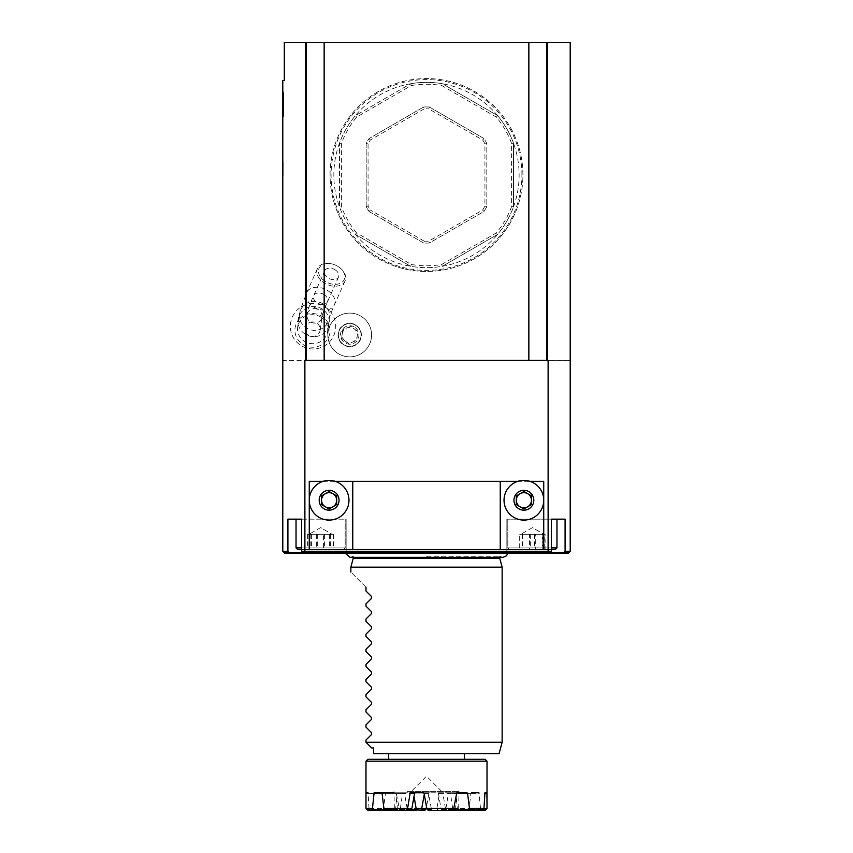 <?xml version="1.0" encoding="UTF-8"?>
<svg xmlns="http://www.w3.org/2000/svg" width="853" height="853" viewBox="0 0 853 853"><rect width="100%" height="100%" fill="white"/><g stroke="black" fill="none" stroke-linecap="round" stroke-linejoin="round"><path stroke-width="0.64" stroke-dasharray="4.26 3.2" d="M320.429 316.868A15.13 14.48 8 0 1 327.616 331.305A15.13 14.48 8 0 1 310.62 343.546A15.13 14.48 8 0 1 297.654 327.094A15.13 14.48 8 0 1 320.429 316.868M337.681 266.264A15.13 10.535 -156 0 0 332.094 263.961A15.13 10.535 -156 0 0 317.423 268.62A15.13 10.535 -156 0 0 326.955 284.401A15.13 10.535 -156 0 0 345.06 280.936A15.13 10.535 -156 0 0 338.726 266.914A15.13 10.535 -156 0 0 337.681 266.264M312.635 321.954A7.56 7.24 -172 0 0 311.633 336.37A7.56 7.24 -172 0 0 320.131 330.26A7.56 7.24 -172 0 0 312.635 321.954M337.511 266.136A13.808 9.618 24 0 1 338.449 266.733A13.808 9.618 24 0 1 339.782 283.527A13.808 9.618 24 0 1 319.033 274.271A13.808 9.618 24 0 1 332.414 264.035A13.808 9.618 24 0 1 337.511 266.136M334.856 269.655A7.56 5.267 24 0 1 338.534 276.99A7.56 5.267 24 0 1 329.482 278.718A7.56 5.267 24 0 1 324.726 270.827A7.56 5.267 24 0 1 334.856 269.655M302.335 311.089A15.706 15.034 -172 0 0 310.012 336.189A15.706 15.034 -172 0 0 328.757 317.529A15.706 15.034 -172 0 0 302.335 311.089M299.766 318.638A17.561 16.815 -172 0 0 308.338 346.702A17.561 16.815 -172 0 0 329.301 325.835A17.561 16.815 -172 0 0 299.766 318.638M362.962 317.561A21.879 21.879 0 0 1 358.207 355.147A21.879 21.879 0 0 1 328.021 332.233A21.879 21.879 0 0 1 362.962 317.561A21.879 21.879 0 0 1 358.207 355.147A21.879 21.879 0 0 1 328.021 332.233A21.879 21.879 0 0 1 362.962 317.561M350.828 326.272L342.735 329.674L341.637 338.385L348.632 343.684L356.725 340.294L357.823 331.582L350.828 326.272L342.735 329.674L341.637 338.385L348.632 343.684L356.725 340.294L357.823 331.582L350.828 326.272M356.597 325.942A11.345 11.345 0 0 1 354.123 345.444A11.345 11.345 0 0 1 338.47 333.555A11.345 11.345 0 0 1 356.597 325.942A11.345 11.345 0 0 0 338.47 333.555A11.345 11.345 0 0 0 354.123 345.444A11.345 11.345 0 0 0 356.597 325.942A11.345 11.345 0 0 0 338.47 333.555A11.345 11.345 0 0 0 354.123 345.444A11.345 11.345 0 0 0 356.597 325.942M355.328 327.616A9.244 9.244 0 0 1 353.313 343.503A9.244 9.244 0 0 1 340.55 333.822A9.244 9.244 0 0 1 355.328 327.616M345.134 341.029A7.602 7.602 0 0 1 346.787 327.968A7.602 7.602 0 0 1 357.268 335.933A7.602 7.602 0 0 1 345.134 341.029M283.175 167.87L282.791 175.014L282.791 161.441L282.791 175.355L282.791 167.87M283.548 103.16L283.548 101.017L283.548 101.902L282.791 101.902L283.548 101.251L283.548 109.088L283.548 103.533L283.548 107.052L282.791 107.052L282.791 98.98L282.791 109.088L282.791 98.98L282.791 109.088L282.791 98.98L282.791 109.088L282.791 98.98L282.791 109.088L282.791 107.041L283.548 107.041L283.548 109.088L283.548 98.98L282.791 98.98L283.548 98.98L283.548 109.088L282.791 109.088L283.548 109.088L283.548 107.041L282.791 107.041L283.548 107.052L282.791 107.052L283.548 107.052L283.548 101.017L282.791 101.017L283.548 101.017L283.548 103.16L282.791 103.16M282.791 96.122L282.791 92.145L282.791 96.122M282.791 105.09L283.548 105.09L283.548 98.98L282.791 98.98L283.548 98.98L283.548 109.088L282.791 109.088L283.548 109.088L282.791 109.088L283.548 109.088L283.548 98.98L282.791 98.98L283.548 98.98L283.548 109.088L282.791 109.088L283.548 109.088L283.548 105.335L282.791 105.335L283.548 105.09L282.791 105.09M282.791 91.623L282.791 116.456L282.791 91.623L283.548 91.623L283.548 116.456L282.791 116.456L283.548 116.456L283.548 91.623L282.791 91.623M570.209 551.294L568.311 553.192L544.864 553.192L544.864 552.435L550.228 552.435L305.758 552.435L304.884 551.294L301.589 551.294L301.589 519.157L345.188 519.157L287.909 519.157L287.909 551.294L282.791 551.294L282.791 360.318L570.209 360.318L304.884 360.318L548.116 360.318L548.116 551.294L304.884 551.294L304.884 360.318L282.791 360.318L282.791 80.47L284.305 80.47L284.305 42.65L570.209 42.65L570.209 551.294L565.091 551.294L563.908 552.435L544.864 552.435L563.908 552.435M283.175 165.375L283.175 175.355L283.175 161.441L282.791 165.375M543.734 481.337L309.266 481.337L309.266 549.407L543.734 549.407L543.734 481.337M426.5 556.22L499.677 556.22L426.5 556.22M426.5 551.816L345.209 551.816L426.5 551.816M482.627 139.956A66.182 66.182 0 0 1 484.93 143.933L484.93 206.095A66.182 66.182 0 0 1 482.627 210.073L428.792 241.154A66.182 66.182 0 0 1 424.208 241.154L423.664 243.02A68.069 68.069 0 0 0 429.336 243.02L483.982 211.48A68.069 68.069 0 0 0 486.818 206.565L486.818 143.464A68.069 68.069 0 0 0 483.982 138.549L429.336 106.998L428.792 108.875L482.627 139.956L483.982 138.549L429.336 106.998A68.069 68.069 0 0 0 423.664 106.998L424.208 108.875A66.182 66.182 0 0 1 428.792 108.875M429.336 106.998A68.069 68.069 0 0 0 423.664 106.998L369.018 138.549A68.069 68.069 0 0 0 366.182 143.464L366.182 206.565A68.069 68.069 0 0 0 369.018 211.48L423.664 243.02A68.069 68.069 0 0 0 429.336 243.02L483.982 211.48A68.069 68.069 0 0 0 486.818 206.565L486.818 143.464A68.069 68.069 0 0 0 483.982 138.549M423.664 106.998L369.018 138.549A68.069 68.069 0 0 0 366.182 143.464L366.182 206.565A68.069 68.069 0 0 0 369.018 211.48L370.373 210.073A66.182 66.182 0 0 1 368.069 206.095L368.069 143.933A66.182 66.182 0 0 1 370.373 139.956L424.208 108.875M424.208 241.154L370.373 210.073M366.182 206.565L368.069 206.095M428.792 241.154L429.336 243.02M366.182 143.464L368.069 143.933M482.627 210.073L483.982 211.48M369.018 138.549L370.373 139.956M484.93 206.095L486.818 206.565M484.93 143.933L486.818 143.464M369.018 211.48L423.664 243.02M341.413 143.432L339.515 143.091L339.515 206.938L341.413 206.597L341.413 143.432A90.759 90.759 0 0 1 356.607 117.117L411.306 85.535L410.656 83.722L355.36 115.645L356.607 117.117M496.393 117.117L497.64 115.645L442.344 83.722L441.694 85.535L496.393 117.117A90.759 90.759 0 0 1 511.587 143.432L511.587 206.597L513.485 206.938L513.485 143.091L511.587 143.432M441.694 264.494L442.344 266.296L497.64 234.383L496.393 232.912L441.694 264.494A90.759 90.759 0 0 1 411.306 264.494L356.607 232.912L355.36 234.383L410.656 266.296L411.306 264.494M410.656 266.296L355.36 234.383A92.657 92.657 0 0 1 442.344 83.722A92.657 92.657 0 0 1 442.344 266.296A92.657 92.657 0 0 1 339.515 206.938L339.515 143.091A92.657 92.657 0 0 1 355.36 115.645L410.656 83.722A92.657 92.657 0 0 1 442.344 83.722L497.64 115.645A92.657 92.657 0 0 1 513.485 143.091L513.485 206.938A92.657 92.657 0 0 1 497.64 234.383L442.344 266.296A92.657 92.657 0 0 1 410.656 266.296M517.035 208.239A96.432 96.432 0 0 1 330.068 175.014A96.432 96.432 0 0 1 443.368 80.065A96.432 96.432 0 0 1 517.035 208.239M330.068 175.014A96.432 96.432 0 0 1 474.716 91.495A96.432 96.432 0 0 1 474.716 258.523A96.432 96.432 0 0 1 330.068 175.014M356.607 232.912A90.759 90.759 0 0 1 341.413 206.597M411.306 85.535A90.759 90.759 0 0 1 441.694 85.535M511.587 206.597A90.759 90.759 0 0 1 496.393 232.912M521.919 175.014A95.419 95.419 0 0 0 426.5 79.596A95.419 95.419 0 0 0 331.081 175.014A95.419 95.419 0 0 0 426.5 270.422A95.419 95.419 0 0 0 521.919 175.014M546.57 360.318L546.57 42.65M306.43 360.318L306.43 42.65M565.091 551.294L565.091 519.157L506.863 519.157L556.966 519.157L556.966 547.893L507.812 547.893L551.411 547.893M551.411 549.407L509.316 549.407L555.463 549.407L509.316 549.407L555.463 549.407L556.966 547.893L507.812 547.893L556.966 547.893M519.69 549.407L545.088 549.407L519.69 549.407L519.69 534.277L529.468 534.277L529.468 549.407M542.177 549.407L542.177 534.277L529.468 534.277M542.177 534.277L545.088 534.277L545.088 549.407M545.088 534.277L535.311 534.277L535.311 549.407M519.69 534.277L535.311 534.277M522.601 534.277L522.601 549.407M524.574 534.277L543.915 534.277L524.574 534.277M426.5 553.192L510.265 553.192L426.5 553.192M308.136 552.435L308.136 553.192L284.689 553.192L283.932 552.435L305.758 552.435M345.465 552.435L507.535 552.435L507.535 553.192L345.465 553.192L345.465 552.435L507.535 552.435M569.068 552.435L544.864 552.435M301.589 519.157L287.909 519.157M551.411 519.157L551.411 551.294L548.116 551.294L547.242 552.435M544.864 553.192L507.535 553.192M565.091 519.157L556.966 519.157M550.228 552.435L551.411 551.294M345.465 553.192L308.136 553.192M289.092 552.435L287.909 551.294M301.589 551.294L302.772 552.435M283.932 552.435L282.791 551.294M316.644 534.277L333.598 534.277L307.624 534.277L316.644 534.277L316.644 549.407L333.598 549.407L316.644 549.407M329.621 534.277L329.621 549.407M333.598 534.277L333.598 549.407M307.624 534.277L307.624 549.407M311.59 534.277L311.59 549.407M324.577 534.277L324.577 549.407M315.557 549.407L343.684 549.407L315.557 549.407M323.532 534.277L307.912 534.277L333.31 534.277L323.532 534.277L323.532 549.407L307.912 549.407L323.532 549.407M310.823 534.277L310.823 549.407M307.912 534.277L307.912 549.407M333.31 534.277L333.31 549.407M330.399 534.277L330.399 549.407M317.689 534.277L317.689 549.407M301.589 547.893L345.188 547.893L296.034 547.893L345.188 547.893L296.034 547.893L297.537 549.407L343.684 549.407L301.589 549.407M544.811 534.277L519.978 534.277L544.811 534.277L544.811 549.407L519.978 549.407L544.811 549.407M534.447 534.277L534.447 549.407M522.036 534.277L522.036 549.407M542.743 534.277L542.743 549.407M530.331 534.277L530.331 549.407M519.978 534.277L519.978 549.407M404.258 759.298L464.32 759.298L404.258 759.298M426.5 753.625L464.32 753.625L426.5 753.625M398.532 810.35L371.343 810.35L398.532 810.35L399.673 809.433L383.967 809.433L383.509 808.463L369.029 808.463L370.245 809.604L396.272 809.604L396.005 810.35M367.91 810.35L424.794 810.35M428.206 810.35L485.09 810.35M371.343 810.35L370.245 809.604M383.967 809.433L383.861 810.35M479.535 810.35L479.674 809.604L458.36 809.604L459.34 810.35M487.01 808.463L480.527 808.463L479.674 809.604M446.343 810.35L445.447 809.604L441.332 809.604L442.451 810.35M482.755 809.604L456.728 809.604L455.63 808.463L452.623 808.463L453.327 809.433L468.158 809.433L469.075 808.463L445.437 808.463L445.447 809.604M468.158 809.433L466.73 810.35M396.272 809.604L397.37 808.463L400.377 808.463L399.673 809.433M385.119 809.604L394.64 809.604L395.675 808.463L393.35 809.433L366.971 809.433M392.54 810.35L393.35 809.433M394.64 809.604L393.659 810.35M412.042 808.463L407.126 808.463L406.444 809.433L384.842 809.433M406.444 810.35L406.444 809.433M452.879 809.604L437.386 809.604L436.875 808.463L431.277 808.463L431.287 809.433L427.129 809.433M432.098 810.35L431.287 809.433M437.386 809.604L436.779 810.35M456.728 809.604L456.995 810.35M458.36 809.604L457.325 808.463L459.65 809.433L482.937 809.433M460.46 810.35L459.65 809.433M441.332 809.604L440.958 808.463L453.018 809.433M446.556 810.35L446.556 809.433M485.122 759.298L367.878 759.298M365.99 761.185L487.01 761.185M426.201 808.463L399.247 808.463L396.229 792.768L385.993 792.768L385.439 793.386L383.509 808.463M369.029 808.463L368.048 792.768L366.076 792.768L365.99 806.799M480.527 808.463L478.896 792.768L471.442 792.768L470.941 793.386L469.075 808.463M445.437 808.463L442.867 793.386L442.142 792.768L429.635 792.768L428.888 793.386L426.5 806.799M407.126 808.463L404.418 792.768L396.976 792.768L395.675 808.463M431.277 808.463L428.537 793.386L427.779 792.768L410.858 792.768M452.623 808.463L450.384 792.768L440.137 792.768L439.444 793.386L436.875 808.463M458.669 808.463L458.999 792.768L456.75 793.386L455.63 808.463M445.874 808.463L448.582 792.768L456.024 792.768L457.325 808.463M424.282 794.367L425.22 792.768L437.728 792.768L438.442 793.386L440.958 808.463M400.377 808.463L402.616 792.768L412.863 792.768L414.057 796.393M407.371 791.445L459.021 791.445L407.371 791.445M394.331 808.463L394.001 792.768L396.25 793.386L397.37 808.463M435.456 791.445L411.274 791.445L435.456 791.445M401.539 810.35L400.121 809.604L411.668 809.604M399.247 808.463L400.121 809.604M402.616 792.768L385.993 792.768M396.229 792.768L412.863 792.768M442.142 792.768L437.728 792.768M425.22 792.768L429.635 792.768M448.582 792.768L456.024 792.768M450.384 792.768L457.027 792.768M458.999 792.768L459.021 791.445M456.771 792.768L440.137 792.768M427.779 792.768L423.365 792.768M404.418 792.768L396.976 792.768M374.104 792.768L381.558 792.768M393.979 791.445L393.979 792.768L395.973 792.768M365.99 587.227C346.126 567.362 346.126 567.362 365.99 587.227L365.99 591.012L371.62 596.631L371.62 598.241L365.99 603.86L365.99 606.131L371.62 611.761L371.62 613.36L365.99 618.99L365.99 621.261L371.62 626.891L371.62 628.49L365.99 634.12L365.99 636.391L371.62 642.01L371.62 643.62L365.99 649.25L365.99 651.511L371.62 657.141L371.62 658.751L365.99 664.37L365.99 666.641L371.62 672.271L371.62 673.87L365.99 679.5L365.99 681.771L371.62 687.401L371.62 689L365.99 694.63L365.99 696.901L371.62 702.52L371.62 704.13L365.99 709.76L365.99 712.02L371.62 717.65L371.62 719.26L365.99 724.879L365.99 727.151L371.62 732.78L371.62 734.38L365.99 740.009L365.99 742.281L371.663 747.953L373.55 747.953M502.14 742.281L365.99 742.281M502.14 567.181L350.86 567.181M373.55 753.625L499.09 753.625M309.266 500.242A19.854 19.854 0 0 0 329.119 520.095A19.854 19.854 0 0 0 335.176 481.337A19.854 19.854 0 0 0 309.266 500.242M352.758 481.337L352.758 549.407M543.734 500.242A19.854 19.854 0 0 0 517.824 481.337L529.937 481.337M500.242 481.337L500.242 549.407M323.063 481.337L335.176 481.337M329.119 491.509L336.679 495.881L336.679 504.613L329.119 508.974L321.56 504.613L321.56 495.881L329.119 491.509M523.881 491.509L531.44 495.881L531.44 504.613L523.881 508.974L516.321 504.613L516.321 495.881L523.881 491.509M283.548 104.034L283.548 116.072L283.548 104.034M282.791 104.034L282.791 116.072L282.791 104.034M282.791 93.18L282.791 109.472L282.791 93.18L283.548 93.18L283.548 109.472L282.791 109.472L283.548 109.472L283.548 93.18M282.791 100.537L282.791 105.441L282.791 100.537L282.791 105.441L282.791 100.537L283.548 100.537L283.548 105.441L282.791 105.441L283.548 105.441L283.548 100.537L283.548 105.441L282.791 105.441L283.548 105.441L283.548 100.537L282.791 100.537M283.548 104.983L282.791 104.983L283.548 104.983M283.548 103.533L282.791 103.533L283.548 103.533M283.548 109.088L282.791 109.088L283.548 109.088L283.548 106.305L282.791 106.305L283.548 106.305L283.548 109.088L282.791 109.088L283.548 109.088L282.791 109.088L283.548 109.088L283.548 107.041L283.548 109.088L282.791 109.088L283.548 109.088L283.548 98.98L282.791 98.98L283.548 98.98L283.548 109.088M283.548 104.418L282.791 104.418L283.548 104.418M283.548 101.017L282.791 101.017L283.548 101.017M283.548 96.122L283.548 92.145L283.548 96.122M282.791 96.197L282.791 93.51L282.791 98.372L282.791 96.197L283.548 96.197L283.548 94.854L282.791 94.854M282.791 97.327L282.791 96.229L282.791 97.327L283.548 97.327L283.548 98.372L283.548 96.421L282.791 96.421M283.548 94.854L283.548 98.372L282.791 98.372L283.548 98.372L283.548 96.229L282.791 96.229L283.548 96.229L283.548 97.327M283.548 98.372L282.791 98.372L283.548 98.372M283.548 93.51L282.791 93.51L283.548 93.51M283.548 94.075L282.791 94.075L282.791 95.653L283.548 95.653L282.791 95.653L282.791 94.075L283.548 94.075L283.548 95.653L283.548 94.075M283.548 107.041L282.791 107.041L283.548 107.041M283.548 98.98L282.791 98.98L283.548 98.98M283.175 163.136L282.791 175.014L283.175 163.136M283.175 162.795L283.175 175.355L282.791 162.795M283.175 164.853L283.175 170.6L282.791 164.853M283.175 175.014L282.791 168.905L283.175 175.014M322.306 303.529A15.13 14.48 8 0 1 329.493 317.966A15.13 14.48 8 0 1 312.497 330.196A15.13 14.48 8 0 1 299.531 313.755A15.13 14.48 8 0 1 322.306 303.529M327.019 290.169A15.13 10.535 24 0 1 334.397 304.852A15.13 10.535 24 0 1 316.282 308.317A15.13 10.535 24 0 1 306.76 292.526A15.13 10.535 24 0 1 327.019 290.169M323.799 294.434A7.56 5.267 24 0 1 327.488 301.77A7.56 5.267 24 0 1 318.436 303.497A7.56 5.267 24 0 1 313.669 295.607A7.56 5.267 24 0 1 323.799 294.434M314.512 308.615A7.56 7.24 8 0 1 322.007 316.911A7.56 7.24 8 0 1 313.509 323.031A7.56 7.24 8 0 1 314.512 308.615M356.789 325.686A11.675 11.675 0 0 1 354.251 345.742A11.675 11.675 0 0 1 338.14 333.512A11.675 11.675 0 0 1 356.789 325.686M426.5 552.499L509.273 552.499L426.5 552.499M532.389 552.435L532.389 553.192M320.611 552.435L320.611 553.192M413.556 793.386L396.88 793.386M385.439 793.386L402.104 793.386M428.888 793.386L424.463 793.386M438.442 793.386L442.867 793.386M470.941 793.386L448.017 793.386M456.334 793.386L479.269 793.386M456.75 793.386L458.957 793.386M439.444 793.386L450.896 793.386M424.112 793.386L428.537 793.386M396.666 793.386L404.983 793.386M396.25 793.386L368.251 793.386M366.044 793.386L394.043 793.386M499.837 558.587L353.163 558.587M499.677 557.414L353.323 557.414M283.548 101.251L282.791 101.251M283.548 99.332L282.791 99.332L283.548 99.332M283.548 102.275L282.791 102.275L283.548 102.275M283.548 105.804L282.791 105.804L283.548 105.804M283.548 106.828L282.791 106.828L283.548 106.828M283.548 108.747L282.791 108.747L283.548 108.747M283.548 102.872L282.791 102.872M283.548 104.802L282.791 104.802M283.548 105.623L282.791 105.623M283.548 107.553L282.791 107.553M283.548 107.563L282.791 107.563M283.548 97.039L282.791 97.039M317.423 268.62L306.76 292.526L300.235 310.172L297.654 327.094M345.06 280.936L334.397 304.852C328.458 318.713 329.578 318.446 329.493 317.966L327.616 331.305M324.726 270.827L313.669 295.607C310.289 303.092 308.146 309.095 307.219 313.627L305.15 328.149M338.534 276.99L327.488 301.77C321.112 316.644 322.103 317.231 322.007 316.911L320.131 330.26M291.033 320.781A22.69 22.69 0 0 0 319.289 348.099A22.69 22.69 0 0 0 328.81 309.97A22.69 22.69 0 0 0 291.033 320.781M499.677 557.382L499.677 556.22L502.875 557.382L350.125 557.382L353.323 556.22L353.323 557.382M342.735 553.192L345.209 551.816L345.23 553.192M510.265 553.192L507.791 551.816L507.77 553.192M507.812 519.157L507.812 547.893L509.316 549.407L507.812 547.893L507.812 519.157M532.389 527.623L520.863 534.277L532.389 527.623L543.915 534.277L532.389 527.623M506.863 519.157L506.863 553.192L506.863 519.157M346.137 519.157L346.137 553.192L346.137 519.157M320.611 527.623L309.085 534.277L320.611 527.623L332.137 534.277L320.611 527.623M345.188 547.893L343.684 549.407L345.188 547.893L345.188 519.157L345.188 547.893M296.034 519.157L296.034 547.893M441.726 791.445L426.5 776.219L411.274 791.445M283.548 91.996L282.791 91.996M283.548 116.072L282.791 116.072M283.548 92.902L282.791 92.902M283.548 92.145L282.791 92.145M283.548 100.089L282.791 100.089"/><path stroke-width="1.28" d="M308.136 552.435L308.136 553.192L284.689 553.192L282.791 551.294L282.791 80.47L284.305 80.47L284.305 42.65L570.209 42.65L570.209 551.294L568.311 553.192L544.864 553.192L544.864 552.435M301.589 519.157L287.909 519.157L301.589 519.157L301.589 551.294L304.884 551.294L304.884 360.318L547.306 360.318L547.306 42.65M283.932 552.435L305.758 552.435L304.884 551.294L548.116 551.294L548.116 360.318L547.306 360.318M546.57 360.318L546.57 42.65M528.849 360.318L528.849 42.65M306.43 360.318L306.43 42.65M324.151 360.318L324.151 42.65M565.091 519.157L551.411 519.157L565.091 519.157L565.091 551.294L570.209 551.294M551.411 547.893L556.966 547.893L555.463 549.407L551.411 549.407M305.758 552.435L569.068 552.435M345.465 552.435L345.465 553.192L507.535 553.192L507.535 552.435M305.694 360.318L305.694 42.65M282.791 551.294L287.909 551.294L289.092 552.435M287.909 519.157L287.909 551.294M547.242 552.435L548.116 551.294L551.411 551.294L551.411 519.157M507.535 553.192L544.864 553.192M563.908 552.435L565.091 551.294M551.411 551.294L550.228 552.435M308.136 553.192L345.465 553.192M302.772 552.435L301.589 551.294M301.589 549.407L297.537 549.407L296.034 547.893L301.589 547.893M406.657 810.35L407.553 809.604L411.668 809.604L410.549 810.35L367.91 810.35L365.99 808.463L372.473 808.463L373.326 809.604L385.119 809.604M451.461 810.35L428.206 810.35L426.799 808.463L453.753 808.463L451.461 810.35L454.468 810.35L453.327 809.433L469.033 809.433L469.491 808.463L483.971 808.463L481.657 810.35L454.468 810.35M482.937 809.433L486.029 809.433L485.09 810.35L481.657 810.35M373.465 810.35L373.326 809.604M386.27 810.35L383.925 808.463L407.563 808.463L407.553 809.604M469.033 809.433L469.139 810.35M486.029 809.433L487.01 808.463L487.01 761.185L365.99 761.185L365.99 808.463M414.057 796.393L416.125 808.463L421.723 808.463L421.713 809.433L425.871 809.433L424.794 810.35L411.668 809.604L414.558 793.386L410.133 793.386L410.858 792.768L423.365 792.768L424.112 793.386L426.799 808.463M452.623 808.463L453.018 809.433M365.99 761.185L367.878 759.298L485.122 759.298L487.01 761.185M372.473 808.463L374.104 792.768L381.558 792.768L382.059 793.386L383.925 808.463M407.563 808.463L410.133 793.386M453.753 808.463L456.771 792.768L467.007 792.768L467.561 793.386L469.491 808.463M483.971 808.463L484.952 792.768L486.924 792.768L487.01 806.799M426.5 806.799L425.871 809.433M416.221 810.35L410.549 810.35M415.272 792.768L414.558 793.386M421.723 808.463L424.463 793.386M415.614 809.604L416.125 808.463M420.902 810.35L421.713 809.433M478.896 792.768L471.442 792.768M459.021 792.768L467.007 792.768M484.952 792.768L486.924 792.768M368.048 792.768L366.076 792.768M381.558 792.768L393.979 792.768L381.558 792.768M365.99 587.227C346.126 567.362 346.126 567.362 365.99 587.227L365.99 591.012L371.62 596.631L371.62 598.241L371.62 596.631M371.62 611.761L371.62 613.36L371.62 611.761L365.99 606.131L365.99 603.86L371.62 598.241M371.62 626.891L371.62 628.49L371.62 626.891L365.99 621.261L365.99 618.99L371.62 613.36M371.62 642.01L371.62 643.62L371.62 642.01L365.99 636.391L365.99 634.12L371.62 628.49M371.62 657.141L371.62 658.751L371.62 657.141L365.99 651.511L365.99 649.25L371.62 643.62M371.62 672.271L371.62 673.87L371.62 672.271L365.99 666.641L365.99 664.37L371.62 658.751M371.62 687.401L371.62 689L371.62 687.401L365.99 681.771L365.99 679.5L371.62 673.87M371.62 702.52L371.62 704.13L371.62 702.52L365.99 696.901L365.99 694.63L371.62 689M371.62 717.65L371.62 719.26L371.62 717.65L365.99 712.02L365.99 709.76L371.62 704.13M371.62 732.78L371.62 734.38L371.62 732.78L365.99 727.151L365.99 724.879L371.62 719.26M365.99 742.281L502.14 742.281L499.09 753.625L373.55 753.625L373.55 747.953L371.663 747.953L365.99 742.281L365.99 740.009L371.62 734.38M502.14 567.181L499.837 558.587L353.163 558.587L350.86 567.181L502.14 567.181L502.14 742.281M373.55 747.953L373.55 753.625M323.063 481.337L309.266 481.337L309.266 549.407L543.734 549.407L543.734 500.242A19.854 19.854 0 0 0 513.954 483.054A19.854 19.854 0 0 0 513.954 517.44A19.854 19.854 0 0 0 543.734 500.242L543.734 481.337L529.937 481.337M335.176 481.337L352.758 481.337L352.758 549.407M352.758 481.337L500.242 481.337L500.242 549.407M500.242 481.337L517.824 481.337A19.854 19.854 0 0 0 525.928 519.989A19.854 19.854 0 0 0 543.734 500.242M332.905 506.799A7.56 7.56 0 0 0 332.905 493.695A7.56 7.56 0 0 0 321.56 500.242A7.56 7.56 0 0 0 332.905 506.799M329.119 491.509L336.679 495.881L336.679 504.613L329.119 508.974L321.56 504.613L321.56 495.881L329.119 491.509M339.046 500.242A9.927 9.927 0 0 0 324.151 491.648A9.927 9.927 0 0 0 324.151 508.846A9.927 9.927 0 0 0 339.046 500.242M348.973 500.242A19.854 19.854 0 0 0 319.193 483.054A19.854 19.854 0 0 0 319.193 517.44A19.854 19.854 0 0 0 348.973 500.242M527.666 506.799A7.56 7.56 0 0 0 527.666 493.695A7.56 7.56 0 0 0 516.321 500.242A7.56 7.56 0 0 0 527.666 506.799M523.881 491.509L531.44 495.881L531.44 504.613L523.881 508.974L516.321 504.613L516.321 495.881L523.881 491.509M533.807 500.242A9.927 9.927 0 0 0 518.912 491.648A9.927 9.927 0 0 0 518.912 508.846A9.927 9.927 0 0 0 533.807 500.242M532.389 552.435L532.389 553.192M320.611 552.435L320.611 553.192M486.956 793.386L484.749 793.386M467.561 793.386L456.12 793.386M382.059 793.386L373.731 793.386M353.163 558.587L353.323 557.414L499.677 557.382M345.23 553.192L350.125 557.382L502.875 557.382L506.533 555.761L507.77 553.192M556.966 519.157L556.966 547.893M296.034 519.157L296.034 547.893M464.32 759.298L464.32 753.625M388.68 759.298L388.68 753.625M350.86 567.181L350.86 572.096M499.837 558.587L499.677 557.414"/></g></svg>
